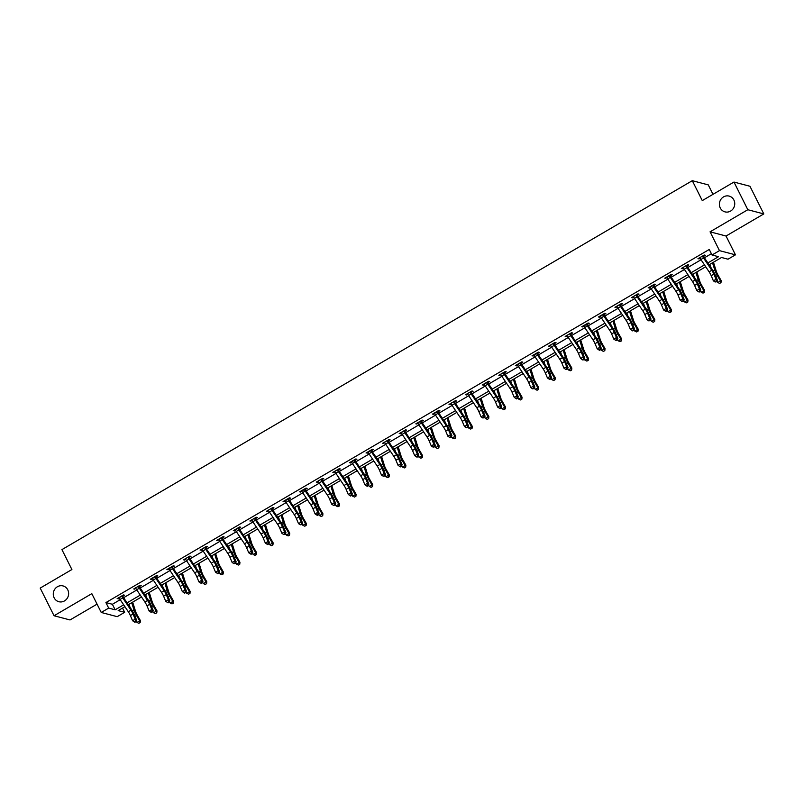 <?xml version="1.0" encoding="UTF-8"?>
<svg xmlns="http://www.w3.org/2000/svg" width="804" height="804" viewBox="0 0 804 804"><rect width="100%" height="100%" fill="white"/><g stroke="black" fill="none" stroke-linecap="round" stroke-linejoin="round"><path stroke-width="1.21" d="M67.767 589.845A8.161 7.638 104.7 0 1 66.913 598.749A8.161 7.638 104.7 0 1 58.883 601.724A8.161 7.638 104.7 0 1 54.149 597.814A8.161 7.638 104.7 0 1 54.994 588.91A8.161 7.638 104.7 0 1 63.034 585.935A8.161 7.638 104.7 0 1 67.767 589.845M733.881 200.005A8.161 7.638 104.7 0 1 733.027 208.899A8.161 7.638 104.7 0 1 724.997 211.874A8.161 7.638 104.7 0 1 720.263 207.965A8.161 7.638 104.7 0 1 721.108 199.07A8.161 7.638 104.7 0 1 729.148 196.096A8.161 7.638 104.7 0 1 733.881 200.005M122.53 608.065L124.66 612.306L117.213 616.668L101.234 612.467L108.681 608.105L115.163 609.814L123.675 604.829M712.997 194.337L708.274 184.89L692.294 180.689L61.928 549.614L71.898 569.534L40.2 588.086L54.049 615.753L70.028 619.954L97.063 604.136M692.294 180.689L702.274 200.608L733.972 182.056L749.951 186.257L763.8 213.924L747.82 209.723L710.063 231.823L719.479 250.637L735.459 254.838L728.012 259.2L721.54 257.491L709.088 264.777M710.063 231.823L726.042 236.024L763.8 213.924M726.042 236.024L735.459 254.838M733.972 182.056L747.82 209.723M707.862 262.928L718.515 256.697L712.032 254.999L709.269 249.461L105.917 602.578L112.389 604.276L120.238 599.683M123.615 597.704L136.831 589.975M140.208 587.995L153.423 580.267M156.8 578.287L170.016 570.549M173.403 568.569L186.608 560.84M189.995 558.86L203.211 551.122M206.588 549.152L219.804 541.414M223.18 539.434L236.396 531.705M239.773 529.725L252.989 521.987M256.375 520.017L269.581 512.279M272.968 510.299L286.174 502.57M289.561 500.59L302.776 492.852M306.153 490.872L319.369 483.144M322.746 481.164L335.961 473.435M339.338 471.456L352.554 463.717M355.941 461.737L369.147 454.009M372.533 452.029L385.749 444.3M389.126 442.321L402.342 434.582M405.718 432.602L418.934 424.874M422.311 422.894L435.527 415.155M438.914 413.186L452.119 405.447M455.506 403.467L468.712 395.739M472.099 393.759L485.314 386.02M488.691 384.051L501.907 376.312M505.284 374.332L518.5 366.604M521.876 364.624L535.092 356.886M538.479 354.906L551.685 347.177M555.072 345.197L568.287 337.469M571.664 335.489L584.88 327.751M588.257 325.771L601.472 318.042M604.849 316.062L618.065 308.334M621.442 306.354L634.657 298.616M638.044 296.636L651.25 288.907M654.637 286.927L667.853 279.199M671.229 277.219L684.445 269.481M687.822 267.501L701.038 259.772M704.415 257.793L711.389 253.712M703.58 255.441L703.671 256.335L705.389 255.3L704.314 255.019L697.932 258.747L700.163 258.365M687.068 266.023L688.797 265.008L687.721 264.727L681.34 268.466L683.571 268.074M670.476 275.732L672.204 274.727L671.119 274.435L664.737 278.174L666.968 277.782M653.803 284.576L653.883 285.47L655.612 284.435L654.526 284.154L648.145 287.882L650.376 287.5M637.21 294.284L637.291 295.189L639.009 294.143L637.934 293.862L631.552 297.601L633.783 297.209M620.688 304.867L622.417 303.862L621.341 303.58L614.959 307.309L617.191 306.917M604.095 314.585L605.824 313.57L604.749 313.289L598.367 317.027L600.598 316.635M587.422 323.429L587.503 324.324L589.231 323.278L588.156 322.997L581.764 326.736L583.995 326.344M570.83 333.137L570.91 334.032L572.639 332.997L571.554 332.715L565.172 336.444L567.403 336.052M554.318 343.72L556.046 342.705L554.961 342.424L548.579 346.162L550.81 345.77M537.725 353.428L539.444 352.423L538.368 352.132L531.987 355.87L534.218 355.479M521.042 362.272L521.133 363.167L522.851 362.132L521.776 361.85L515.394 365.579L517.625 365.187M504.45 371.981L504.53 372.875L506.259 371.84L505.183 371.559L498.802 375.297L501.033 374.905M487.938 382.563L489.666 381.558L488.581 381.267L482.199 385.005L484.43 384.613M471.345 392.272L473.074 391.267L471.988 390.985L465.606 394.714L467.838 394.332M454.672 401.116L454.752 402.02L456.471 400.975L455.396 400.693L449.014 404.432L451.245 404.04M438.15 411.698L439.878 410.693L438.803 410.402L432.421 414.14L434.652 413.748M421.557 421.417L423.286 420.402L422.211 420.12L415.829 423.849L418.06 423.467M404.884 430.251L404.965 431.155L406.693 430.11L405.618 429.828L399.226 433.567L401.467 433.175M388.292 439.969L388.372 440.863L390.101 439.828L389.015 439.537L382.634 443.275L384.865 442.883M371.78 450.552L373.508 449.536L372.423 449.255L366.041 452.994L368.272 452.602M355.187 460.26L356.906 459.245L355.83 458.963L349.449 462.702L351.68 462.31M338.504 469.104L338.595 469.998L340.313 468.963L339.238 468.682L332.856 472.41L335.087 472.018M321.912 478.812L321.992 479.707L323.721 478.671L322.645 478.39L316.263 482.129L318.495 481.737M305.399 489.395L307.128 488.38L306.043 488.098L299.661 491.837L301.892 491.445M288.807 499.103L290.535 498.098L289.45 497.817L283.068 501.545L285.299 501.153M272.134 507.947L272.214 508.842L273.943 507.806L272.857 507.525L266.476 511.264L268.707 510.872M255.622 518.53L257.34 517.525L256.265 517.233L249.883 520.972L252.114 520.58M239.019 528.238L240.748 527.233L239.672 526.952L233.291 530.68L235.522 530.298M222.346 537.082L222.427 537.987L224.155 536.941L223.08 536.66L216.688 540.399L218.929 540.007M205.754 546.8L205.834 547.695L207.563 546.66L206.477 546.368L200.095 550.107L202.327 549.715M189.242 557.383L190.97 556.368L189.885 556.087L183.503 559.815L185.734 559.433M172.649 567.091L174.367 566.076L173.292 565.795L166.91 569.534L169.141 569.142M156.046 576.8L157.775 575.795L156.7 575.503L150.318 579.242L152.549 578.85M139.373 585.644L139.464 586.538L141.182 585.503L140.107 585.222L133.725 588.95L135.956 588.568M122.861 596.226L124.59 595.211L123.504 594.93L117.123 598.668L119.354 598.276M101.234 612.467L91.817 593.654L54.049 615.753M105.917 602.578L108.681 608.105M712.032 254.999L719.479 250.637M124.911 606.668L118.178 610.608L124.66 612.306M705.711 266.757L692.495 274.486M689.118 276.465L675.903 284.194M672.526 286.174L659.31 293.912M655.923 295.892L642.718 303.621M639.331 305.6L626.115 313.339M622.738 315.309L609.522 323.047M606.146 325.027L592.93 332.755M589.553 334.735L576.337 342.474M572.961 344.454L559.745 352.182M556.358 354.162L543.152 361.89M539.765 363.87L526.55 371.609M523.173 373.589L509.957 381.317M506.58 383.297L493.365 391.025M489.988 393.005L476.772 400.744M473.385 402.724L460.179 410.452M456.793 412.432L443.577 420.16M440.2 422.14L426.984 429.879M423.607 431.859L410.392 439.587M407.015 441.567L393.799 449.305M390.422 451.275L377.207 459.014M373.82 460.993L360.614 468.722M357.227 470.702L344.011 478.44M340.635 480.41L327.419 488.149M324.042 490.128L310.826 497.857M307.45 499.837L294.234 507.575M290.847 509.555L277.641 517.284M274.254 519.263L261.049 526.992M257.662 528.972L244.446 536.71M241.069 538.69L227.854 546.418M224.477 548.398L211.261 556.127M207.884 558.107L194.668 565.845M191.282 567.825L178.076 575.553M174.689 577.533L161.473 585.262M158.097 587.242L144.881 594.98M141.504 596.96L128.288 604.688M127.052 602.849L140.268 595.111M143.655 593.141L156.86 585.402M160.247 583.423L173.463 575.694M176.84 573.714L190.056 565.976M193.432 563.996L206.648 556.267M210.025 554.288L223.241 546.559M226.627 544.579L239.833 536.841M243.22 534.861L256.426 527.133M259.813 525.153L273.028 517.424M276.405 515.444L289.621 507.706M292.998 505.726L306.213 497.998M309.59 496.018L322.806 488.289M326.193 486.309L339.399 478.571M342.785 476.591L356.001 468.863M359.378 466.883L372.594 459.144M375.97 457.174L389.186 449.436M392.563 447.456L405.779 439.728M409.156 437.748L422.371 430.009M425.758 428.04L438.964 420.301M442.351 418.321L455.566 410.593M458.943 408.613L472.159 400.874M475.536 398.895L488.752 391.166M492.128 389.186L505.344 381.458M508.731 379.478L521.937 371.739M525.324 369.76L538.539 362.031M541.916 360.051L555.132 352.323M558.509 350.343L571.724 342.604M575.101 340.625L588.317 332.896M591.694 330.916L604.909 323.178M608.296 321.208L621.502 313.47M624.889 311.49L638.105 303.761M641.481 301.781L654.697 294.043M658.074 292.073L671.29 284.335M674.667 282.355L687.882 274.626M691.269 272.646L704.475 264.908M112.389 604.276L115.163 609.814M698.656 258.325L699.008 259.039M682.063 268.044L682.415 268.747M665.461 277.752L665.823 278.455M648.868 287.46L649.23 288.174M632.276 297.178L632.627 297.882M615.683 306.887L616.035 307.59M599.091 316.595L599.442 317.309M582.498 326.313L582.85 327.017M565.895 336.022L566.257 336.725M549.303 345.73L549.655 346.444M532.71 355.448L533.062 356.152M516.118 365.157L516.469 365.87M499.525 374.865L499.877 375.579M482.923 384.583L483.284 385.287M466.33 394.292L466.692 395.005M449.737 404.01L450.089 404.713M433.145 413.718L433.497 414.422M416.552 423.427L416.904 424.14M399.96 433.145L400.312 433.848M383.357 442.853L383.719 443.557M366.765 452.562L367.126 453.275M350.172 462.28L350.524 462.983M333.58 471.988L333.931 472.692M316.987 481.696L317.339 482.41M300.394 491.415L300.746 492.118M283.792 501.123L284.154 501.837M267.199 510.831L267.551 511.545M250.607 520.55L250.959 521.253M234.014 530.258L234.366 530.972M217.422 539.966L217.773 540.68M200.819 549.685L201.181 550.388M184.227 559.393L184.588 560.107M167.634 569.111L167.986 569.815M151.041 578.82L151.393 579.523M134.449 588.528L134.801 589.242M117.856 598.246L118.208 598.95M699.661 257.742L699.972 258.014A4.462 1.136 59.7 0 0 700.877 259.531L709.108 271.832A6.372 1.628 -120.3 0 1 711.208 275.682L713.379 280.837L716.032 279.279L717.399 280.164L715.228 275.018A9.558 2.442 59.7 0 0 712.083 269.25L703.721 256.737L702.626 256.456A4.462 1.136 59.7 0 0 703.53 257.973L711.771 270.275A6.372 1.628 -120.3 0 1 713.862 274.124L716.032 279.279L716.223 281.38L715.158 282.003L716.766 281.742L716.223 281.38M716.766 281.742L717.399 280.164M713.379 280.837L715.158 282.003M713.46 262.215L716.364 271.491A6.372 1.628 59.7 0 0 718.072 275.229L721.188 280.626L720.987 282.636L719.63 283.39L720.987 282.636M719.63 283.39L717.781 282.526L716.997 281.169M717.781 282.526L720.444 280.968L717.329 275.571A9.558 2.442 -120.3 0 1 714.766 269.953L712.515 262.767M710.796 267.32L709.862 264.325M720.696 282.767L720.444 280.968L721.188 280.626M683.058 267.451L683.38 267.722A4.462 1.136 59.7 0 0 684.284 269.239L692.515 281.551A6.372 1.628 -120.3 0 1 694.606 285.4L696.787 290.546L699.44 288.988L700.807 289.882L698.626 284.727A9.558 2.442 59.7 0 0 695.49 278.958L687.129 266.456L686.033 266.164A4.462 1.136 59.7 0 0 686.938 267.682L695.179 279.993A6.372 1.628 -120.3 0 1 697.269 283.842L699.44 288.988L699.631 291.098L698.565 291.711L699.108 292.073L700.173 291.45L699.631 291.098M686.988 265.149L687.129 266.456M700.173 291.45L700.807 289.882M696.787 290.546L698.565 291.711M669.441 275.883L666.777 277.43A4.462 1.136 59.7 0 0 667.682 278.948L675.923 291.259A6.372 1.628 -120.3 0 1 678.013 295.108L680.184 300.254L682.847 298.706L684.204 299.59L682.033 294.445A9.558 2.442 59.7 0 0 678.898 288.666L670.536 276.164L669.441 275.883A4.462 1.136 59.7 0 0 670.345 277.39L678.586 289.701A6.372 1.628 -120.3 0 1 680.676 293.55L682.847 298.706L683.038 300.807L681.973 301.43L683.581 301.158L683.038 300.807M670.395 274.867L670.536 276.164M683.581 301.158L684.204 299.59M680.184 300.254L681.973 301.43M696.867 271.933L699.771 281.199A6.372 1.628 59.7 0 0 701.48 284.948L704.585 290.344L704.394 292.344L703.038 293.108L704.394 292.344M703.038 293.108L701.188 292.234L700.405 290.877M701.188 292.234L703.842 290.676L700.736 285.279A9.558 2.442 -120.3 0 1 698.173 279.661L695.922 272.486M694.204 277.028L693.259 274.043M704.093 292.485L703.842 290.676L704.585 290.344M680.274 281.641L683.179 290.907A6.372 1.628 59.7 0 0 684.887 294.656L687.993 300.053L687.802 302.063L686.435 302.817L687.802 302.063M686.435 302.817L684.596 301.952L683.812 300.596M684.596 301.952L687.249 300.394L684.144 294.998A9.558 2.442 -120.3 0 1 681.581 289.38L679.33 282.194M677.611 286.747L676.666 283.752M687.5 302.193L687.249 300.394L687.993 300.053M652.848 285.591L650.185 287.149A4.462 1.136 59.7 0 0 651.089 288.666L659.33 300.967A6.372 1.628 -120.3 0 1 661.421 304.816L663.591 309.972L666.255 308.414L667.611 309.309L665.441 304.153A9.558 2.442 59.7 0 0 662.305 298.384L653.943 285.882L652.848 285.591A4.462 1.136 59.7 0 0 653.752 287.108L661.983 299.42A6.372 1.628 -120.3 0 1 664.084 303.259L666.255 308.414L666.446 310.515L665.38 311.138L665.923 311.5L666.988 310.877L666.446 310.515M666.988 310.877L667.611 309.309M663.591 309.972L665.38 311.138M633.281 296.586L633.592 296.857A4.462 1.136 59.7 0 0 634.497 298.374L642.738 310.686A6.372 1.628 -120.3 0 1 644.828 314.535L646.999 319.68L649.662 318.123L651.019 319.017L648.848 313.861A9.558 2.442 59.7 0 0 645.702 308.093L637.341 295.591L636.255 295.299A4.462 1.136 59.7 0 0 637.16 296.817L645.391 309.128A6.372 1.628 -120.3 0 1 647.491 312.977L649.662 318.123L649.843 320.233L648.788 320.856L650.396 320.585L649.843 320.233M650.396 320.585L651.019 319.017M646.999 319.68L648.788 320.856M616.688 306.304L617 306.565A4.462 1.136 59.7 0 0 617.904 308.083L626.135 320.394A6.372 1.628 -120.3 0 1 628.236 324.243L630.406 329.389L633.07 327.841L634.426 328.725L632.256 323.58A9.558 2.442 59.7 0 0 629.11 317.811L620.748 305.299L619.653 305.017A4.462 1.136 59.7 0 0 620.557 306.525L628.798 318.836A6.372 1.628 -120.3 0 1 630.889 322.685L633.07 327.841L633.25 329.941L632.185 330.565L632.738 330.916L633.793 330.293L633.25 329.941M620.618 304.002L620.748 305.299M633.793 330.293L634.426 328.725M630.406 329.389L632.185 330.565M663.682 291.349L666.586 300.626A6.372 1.628 59.7 0 0 668.295 304.374L671.4 309.771L671.209 311.771L669.843 312.525L671.209 311.771M669.843 312.525L667.993 311.661L667.209 310.304M667.993 311.661L670.657 310.103L667.551 304.706A9.558 2.442 -120.3 0 1 664.978 299.088L662.737 291.902M661.009 296.455L660.074 293.46M670.908 311.902L670.657 310.103L671.4 309.771M647.079 301.068L649.984 310.334A6.372 1.628 59.7 0 0 651.692 314.083L654.808 319.479L654.617 321.479L653.25 322.243L654.617 321.479M653.25 322.243L651.401 321.369L650.617 320.012M651.401 321.369L654.064 319.821L650.949 314.414A9.558 2.442 -120.3 0 1 648.386 308.796L646.135 301.621M644.416 306.173L643.481 303.178M654.315 321.62L654.064 319.821L654.808 319.479M630.487 310.776L633.391 320.042A6.372 1.628 59.7 0 0 635.1 323.791L638.215 329.188L638.014 331.198L636.657 331.951L638.014 331.198M636.657 331.951L634.808 331.087L634.024 329.73M634.808 331.087L637.471 329.529L634.356 324.133A9.558 2.442 -120.3 0 1 631.793 318.515L629.542 311.329M627.823 315.882L626.889 312.887M637.723 331.328L637.471 329.529L638.215 329.188M603.06 314.726L600.407 316.284A4.462 1.136 59.7 0 0 601.312 317.801L609.543 330.102A6.372 1.628 -120.3 0 1 611.643 333.951L613.814 339.107L616.467 337.549L617.834 338.444L615.663 333.288A9.558 2.442 59.7 0 0 612.517 327.519L604.156 315.017L603.06 314.726A4.462 1.136 59.7 0 0 603.965 316.243L612.206 328.555A6.372 1.628 -120.3 0 1 614.296 332.394L616.467 337.549L616.658 339.65L615.593 340.273L616.135 340.635L617.201 340.012L616.658 339.65M604.015 313.711L604.156 315.017M617.201 340.012L617.834 338.444M613.814 339.107L615.593 340.273M613.894 320.484L616.799 329.761A6.372 1.628 59.7 0 0 618.507 333.509L621.623 338.906L621.422 340.906L620.065 341.66L621.422 340.906M620.065 341.66L618.216 340.796L617.432 339.439M618.216 340.796L620.869 339.238L617.763 333.841A9.558 2.442 -120.3 0 1 615.201 328.223L612.949 321.037M611.231 325.59L610.286 322.595M621.13 341.037L620.869 339.238L621.623 338.906M586.468 324.434L583.815 325.992A4.462 1.136 59.7 0 0 584.709 327.509L592.95 339.821A6.372 1.628 -120.3 0 1 595.04 343.67L597.221 348.815L599.874 347.258L601.241 348.152L599.06 342.996A9.558 2.442 59.7 0 0 595.925 337.228L587.563 324.726L586.468 324.434A4.462 1.136 59.7 0 0 587.372 325.952L595.613 338.263A6.372 1.628 -120.3 0 1 597.704 342.112L599.874 347.258L600.065 349.368L599 349.991L599.543 350.343L600.608 349.72L600.065 349.368M600.608 349.72L601.241 348.152M597.221 348.815L599 349.991M597.302 330.203L600.206 339.469A6.372 1.628 59.7 0 0 601.915 343.218L605.02 348.614L604.829 350.614L603.472 351.378L604.829 350.614M603.472 351.378L601.623 350.504L600.839 349.147M601.623 350.504L604.276 348.956L601.171 343.559A9.558 2.442 -120.3 0 1 598.608 337.931L596.357 330.756M594.638 335.308L593.694 332.313M604.528 350.755L604.276 348.956L605.02 348.614M566.9 335.439L567.212 335.71A4.462 1.136 59.7 0 0 568.116 337.218L576.357 349.529A6.372 1.628 -120.3 0 1 578.448 353.378L580.619 358.524L583.282 356.976L584.639 357.86L582.468 352.715A9.558 2.442 59.7 0 0 579.332 346.946L570.971 334.434L569.875 334.152A4.462 1.136 59.7 0 0 570.78 335.67L579.021 347.971A6.372 1.628 -120.3 0 1 581.111 351.82L583.282 356.976L583.473 359.076L582.408 359.7L582.95 360.051L584.016 359.428L583.473 359.076M584.016 359.428L584.639 357.86M580.619 358.524L582.408 359.7M580.709 339.911L583.614 349.187A6.372 1.628 59.7 0 0 585.322 352.926L588.427 358.323L588.237 360.333L586.87 361.086L588.237 360.333M586.87 361.086L585.021 360.222L584.247 358.865M585.021 360.222L587.684 358.664L584.578 353.268A9.558 2.442 -120.3 0 1 582.016 347.65L579.764 340.464M578.036 345.016L577.101 342.022M587.935 360.463L587.684 358.664L588.427 358.323M550.308 345.147L550.619 345.418A4.462 1.136 59.7 0 0 551.524 346.936L559.765 359.247A6.372 1.628 -120.3 0 1 561.855 363.086L564.026 368.242L566.689 366.684L568.046 367.579L565.875 362.423A9.558 2.442 59.7 0 0 562.73 356.654L554.378 344.152L553.283 343.861A4.462 1.136 59.7 0 0 554.187 345.378L562.418 357.69A6.372 1.628 -120.3 0 1 564.519 361.529L566.689 366.684L566.87 368.785L565.815 369.408L567.423 369.147L566.87 368.785M554.237 342.846L554.378 344.152M567.423 369.147L568.046 367.579M564.026 368.242L565.815 369.408M564.117 349.619L567.011 358.896A6.372 1.628 59.7 0 0 568.729 362.644L571.835 368.041L571.644 370.041L570.277 370.795L571.644 370.041M570.277 370.795L568.428 369.93L567.644 368.574M568.428 369.93L571.091 368.373L567.976 362.976A9.558 2.442 -120.3 0 1 565.413 357.358L563.172 350.182M561.443 354.725L560.509 351.73M571.342 370.182L571.091 368.373L571.835 368.041M533.715 354.855L534.027 355.127A4.462 1.136 59.7 0 0 534.931 356.644L543.172 368.956A6.372 1.628 -120.3 0 1 545.263 372.805L547.434 377.95L550.097 376.393L551.454 377.287L549.283 372.141A9.558 2.442 59.7 0 0 546.137 366.363L537.775 353.861L536.69 353.569A4.462 1.136 59.7 0 0 537.595 355.087L545.826 367.398A6.372 1.628 -120.3 0 1 547.916 371.247L550.097 376.393L550.278 378.503L549.212 379.126L549.765 379.478L550.82 378.855L550.278 378.503M536.69 353.569L533.735 354.876M537.645 352.564L537.775 353.861M550.82 378.855L551.454 377.287M547.434 377.95L549.212 379.126M547.514 359.338L550.418 368.604A6.372 1.628 59.7 0 0 552.127 372.352L555.242 377.749L555.041 379.749L553.685 380.513L555.041 379.749M553.685 380.513L551.835 379.649L551.052 378.282M551.835 379.649L554.499 378.091L551.383 372.694A9.558 2.442 -120.3 0 1 548.82 367.066L546.569 359.89M544.851 364.443L543.916 361.448M554.75 379.89L554.499 378.091L555.242 377.749M520.087 363.287L517.434 364.845A4.462 1.136 59.7 0 0 518.339 366.353L526.57 378.664A6.372 1.628 -120.3 0 1 528.67 382.513L530.841 387.669L533.494 386.111L534.861 386.995L532.69 381.85A9.558 2.442 59.7 0 0 529.545 376.081L521.183 363.569L520.087 363.287A4.462 1.136 59.7 0 0 520.992 364.805L529.233 377.106A6.372 1.628 -120.3 0 1 531.323 380.955L533.494 386.111L533.685 388.211L532.62 388.834L534.228 388.573L533.685 388.211M534.228 388.573L534.861 386.995M530.841 387.669L532.62 388.834M530.921 369.046L533.826 378.322A6.372 1.628 59.7 0 0 535.534 382.061L538.65 387.458L538.449 389.468L537.092 390.221L538.449 389.468M537.092 390.221L535.243 389.357L534.459 388M535.243 389.357L537.906 387.799L534.791 382.402A9.558 2.442 -120.3 0 1 532.228 376.785L529.977 369.599M528.258 374.151L527.323 371.157M538.157 389.598L537.906 387.799L538.65 387.458M500.52 374.282L500.842 374.553A4.462 1.136 59.7 0 0 501.746 376.071L509.977 388.382A6.372 1.628 -120.3 0 1 512.078 392.221L514.248 397.377L516.902 395.819L518.268 396.714L516.088 391.558A9.558 2.442 59.7 0 0 512.952 385.789L504.59 373.287L503.495 372.996A4.462 1.136 59.7 0 0 504.399 374.513L512.64 386.824A6.372 1.628 -120.3 0 1 514.731 390.674L516.902 395.819L517.093 397.92L516.027 398.543L516.57 398.905L517.635 398.281L517.093 397.92M517.635 398.281L518.268 396.714M514.248 397.377L516.027 398.543M514.329 378.764L517.233 388.03A6.372 1.628 59.7 0 0 518.942 391.779L522.047 397.176L521.856 399.176L520.5 399.94L521.856 399.176M520.5 399.94L518.65 399.065L517.866 397.709M518.65 399.065L521.304 397.508L518.198 392.111A9.558 2.442 -120.3 0 1 515.635 386.493L513.384 379.317M511.666 383.86L510.721 380.865M521.555 399.317L521.304 397.508L522.047 397.176M483.928 383.99L484.239 384.262A4.462 1.136 59.7 0 0 485.144 385.779L493.385 398.091A6.372 1.628 -120.3 0 1 495.475 401.94L497.646 407.085L500.309 405.528L501.666 406.422L499.495 401.276A9.558 2.442 59.7 0 0 496.359 395.498L487.998 382.995L486.902 382.704A4.462 1.136 59.7 0 0 487.807 384.222L496.048 396.533A6.372 1.628 -120.3 0 1 498.138 400.382L500.309 405.528L500.5 407.638L499.435 408.261L499.977 408.613L501.043 407.99L500.5 407.638M486.902 382.704L483.948 384.01M487.857 381.699L487.998 382.995M501.043 407.99L501.666 406.422M497.646 407.085L499.435 408.261M497.736 388.473L500.641 397.739A6.372 1.628 59.7 0 0 502.349 401.487L505.455 406.884L505.264 408.884L503.897 409.648L505.264 408.884M503.897 409.648L502.058 408.784L501.274 407.417M502.058 408.784L504.711 407.226L501.606 401.829A9.558 2.442 -120.3 0 1 499.043 396.211L496.792 389.025M495.073 393.578L494.128 390.583M504.962 409.025L504.711 407.226L505.455 406.884M467.335 393.709L467.647 393.98A4.462 1.136 59.7 0 0 468.551 395.498L476.792 407.799A6.372 1.628 -120.3 0 1 478.882 411.648L481.053 416.804L483.717 415.246L485.073 416.13L482.902 410.985A9.558 2.442 59.7 0 0 479.767 405.216L471.405 392.704L470.31 392.422A4.462 1.136 59.7 0 0 471.214 393.94L479.445 406.241A6.372 1.628 -120.3 0 1 481.546 410.09L483.717 415.246L483.907 417.346L482.842 417.969L484.45 417.708L483.907 417.346M471.265 391.407L471.405 392.704M484.45 417.708L485.073 416.13M481.053 416.804L482.842 417.969M481.144 398.181L484.048 407.457A6.372 1.628 59.7 0 0 485.757 411.196L488.862 416.593L488.671 418.603L487.304 419.356L488.671 418.603M487.304 419.356L485.455 418.492L484.671 417.135M485.455 418.492L488.118 416.934L485.013 411.537A9.558 2.442 -120.3 0 1 482.44 405.919L480.199 398.734M478.47 403.286L477.536 400.291M488.37 418.733L488.118 416.934L488.862 416.593M450.742 403.417L451.054 403.688A4.462 1.136 59.7 0 0 451.959 405.206L460.2 417.517A6.372 1.628 -120.3 0 1 462.29 421.356L464.461 426.512L467.124 424.954L468.481 425.849L466.31 420.693A9.558 2.442 59.7 0 0 463.164 414.924L454.803 402.422L453.717 402.131A4.462 1.136 59.7 0 0 454.622 403.648L462.853 415.959A6.372 1.628 -120.3 0 1 464.953 419.809L467.124 424.954L467.305 427.055L466.25 427.678L467.858 427.416L467.305 427.055M467.858 427.416L468.481 425.849M464.461 426.512L466.25 427.678M464.551 407.899L467.446 417.165A6.372 1.628 59.7 0 0 469.154 420.914L472.27 426.311L472.079 428.311L470.712 429.075L472.079 428.311M470.712 429.075L468.863 428.2L468.079 426.844M468.863 428.2L471.526 426.643L468.41 421.246A9.558 2.442 -120.3 0 1 465.848 415.628L463.596 408.452M461.878 412.995L460.943 410.01M471.777 428.452L471.526 426.643L472.27 426.311M437.125 411.849L434.461 413.397A4.462 1.136 59.7 0 0 435.366 414.914L443.597 427.225A6.372 1.628 -120.3 0 1 445.697 431.075L447.868 436.22L450.531 434.662L451.888 435.557L449.717 430.411A9.558 2.442 59.7 0 0 446.572 424.633L438.21 412.13L437.125 411.849A4.462 1.136 59.7 0 0 438.019 413.356L446.26 425.668A6.372 1.628 -120.3 0 1 448.351 429.517L450.531 434.662L450.712 436.773L449.647 437.396L450.2 437.748L451.255 437.125L450.712 436.773M438.079 410.834L438.21 412.13M451.255 437.125L451.888 435.557M447.868 436.22L449.647 437.396M447.949 417.608L450.853 426.874A6.372 1.628 59.7 0 0 452.562 430.622L455.677 436.019L455.476 438.029L454.119 438.783L455.476 438.029M454.119 438.783L452.27 437.919L451.486 436.552M452.27 437.919L454.933 436.361L451.818 430.964A9.558 2.442 -120.3 0 1 449.255 425.346L447.004 418.16M445.285 422.713L444.351 419.718M455.185 438.16L454.933 436.361L455.677 436.019M417.547 422.844L417.869 423.115A4.462 1.136 59.7 0 0 418.773 424.633L427.004 436.934A6.372 1.628 -120.3 0 1 429.105 440.783L431.276 445.939L433.929 444.381L435.296 445.275L433.125 440.12A9.558 2.442 59.7 0 0 429.979 434.351L421.618 421.839L420.522 421.557A4.462 1.136 59.7 0 0 421.427 423.075L429.668 435.376A6.372 1.628 -120.3 0 1 431.758 439.225L433.929 444.381L434.12 446.481L433.054 447.104L434.662 446.843L434.12 446.481M420.522 421.557L417.567 422.864M421.477 420.542L421.618 421.839M434.662 446.843L435.296 445.275M431.276 445.939L433.054 447.104M431.356 427.316L434.26 436.592A6.372 1.628 59.7 0 0 435.969 440.331L439.084 445.738L438.883 447.738L437.527 448.491L438.883 447.738M437.527 448.491L435.678 447.627L434.894 446.27M435.678 447.627L438.331 446.069L435.225 440.672A9.558 2.442 -120.3 0 1 432.663 435.054L430.411 427.869M428.693 432.421L427.758 429.426M438.592 447.868L438.331 446.069L439.084 445.738M400.955 432.552L401.276 432.823A4.462 1.136 59.7 0 0 402.181 434.341L410.412 446.652A6.372 1.628 -120.3 0 1 412.502 450.501L414.683 455.647L417.336 454.089L418.703 454.984L416.522 449.828A9.558 2.442 59.7 0 0 413.387 444.059L405.025 431.557L403.93 431.266A4.462 1.136 59.7 0 0 404.834 432.783L413.075 445.094A6.372 1.628 -120.3 0 1 415.165 448.944L417.336 454.089L417.527 456.2L416.462 456.813L417.005 457.174L418.07 456.551L417.527 456.2M403.93 431.266L400.975 432.572M418.07 456.551L418.703 454.984M414.683 455.647L416.462 456.813M414.763 437.034L417.668 446.3A6.372 1.628 59.7 0 0 419.376 450.049L422.482 455.446L422.291 457.446L420.934 458.21L422.291 457.446M420.934 458.21L419.085 457.335L418.301 455.979M419.085 457.335L421.738 455.788L418.633 450.381A9.558 2.442 -120.3 0 1 416.07 444.763L413.819 437.587M412.1 442.14L411.156 439.145M421.989 457.587L421.738 455.788L422.482 455.446M384.362 442.27L384.674 442.532A4.462 1.136 59.7 0 0 385.578 444.049L393.819 456.36A6.372 1.628 -120.3 0 1 395.91 460.21L398.08 465.355L400.744 463.807L402.1 464.692L399.93 459.546A9.558 2.442 59.7 0 0 396.794 453.768L388.432 441.265L387.337 440.984A4.462 1.136 59.7 0 0 388.242 442.491L396.483 454.803A6.372 1.628 -120.3 0 1 398.573 458.652L400.744 463.807L400.935 465.908L399.869 466.531L400.412 466.883L401.477 466.26L400.935 465.908M401.477 466.26L402.1 464.692M398.08 465.355L399.869 466.531M398.171 446.743L401.075 456.009A6.372 1.628 59.7 0 0 402.784 459.757L405.889 465.154L405.698 467.164L404.332 467.918L405.698 467.164M404.332 467.918L402.482 467.054L401.709 465.697M402.482 467.054L405.146 465.496L402.04 460.099A9.558 2.442 -120.3 0 1 399.477 454.481L397.226 447.295M395.498 451.848L394.563 448.853M405.397 467.295L405.146 465.496L405.889 465.154M370.744 450.692L368.081 452.25A4.462 1.136 59.7 0 0 368.986 453.768L377.227 466.069A6.372 1.628 -120.3 0 1 379.317 469.918L381.488 475.074L384.151 473.516L385.508 474.41L383.337 469.255A9.558 2.442 59.7 0 0 380.202 463.486L371.84 450.984L370.744 450.692A4.462 1.136 59.7 0 0 371.649 452.21L379.88 464.521A6.372 1.628 -120.3 0 1 381.98 468.36L384.151 473.516L384.342 475.616L383.277 476.239L384.885 475.978L384.342 475.616M371.699 449.677L371.84 450.984M384.885 475.978L385.508 474.41M381.488 475.074L383.277 476.239M381.578 456.451L384.483 465.727A6.372 1.628 59.7 0 0 386.191 469.476L389.297 474.873L389.106 476.872L387.739 477.626L389.106 476.872M387.739 477.626L385.89 476.762L385.106 475.405M385.89 476.762L388.553 475.204L385.438 469.807A9.558 2.442 -120.3 0 1 382.875 464.189L380.634 457.004M378.905 461.556L377.97 458.561M388.804 477.003L388.553 475.204L389.297 474.873M354.152 460.401L351.489 461.958A4.462 1.136 59.7 0 0 352.393 463.476L360.634 475.787A6.372 1.628 -120.3 0 1 362.725 479.636L364.895 484.782L367.559 483.224L368.915 484.119L366.745 478.963A9.558 2.442 59.7 0 0 363.599 473.194L355.237 460.692L354.152 460.401A4.462 1.136 59.7 0 0 355.056 461.918L363.287 474.229A6.372 1.628 -120.3 0 1 365.388 478.078L367.559 483.224L367.74 485.335L366.674 485.958L367.227 486.309L368.282 485.686L367.74 485.335M355.107 459.396L355.237 460.692M368.282 485.686L368.915 484.119M364.895 484.782L366.674 485.958M364.976 466.169L367.88 475.435A6.372 1.628 59.7 0 0 369.589 479.184L372.704 484.581L372.513 486.581L371.146 487.345L372.513 486.581M371.146 487.345L369.297 486.47L368.513 485.113M369.297 486.47L371.961 484.923L368.845 479.526A9.558 2.442 -120.3 0 1 366.282 473.898L364.031 466.722M362.313 471.275L361.378 468.28M372.212 486.721L371.961 484.923L372.704 484.581M334.585 471.405L334.896 471.677A4.462 1.136 59.7 0 0 335.801 473.184L344.032 485.495A6.372 1.628 -120.3 0 1 346.132 489.345L348.303 494.49L350.956 492.942L352.323 493.827L350.152 488.681A9.558 2.442 59.7 0 0 347.006 482.913L338.645 470.4L337.549 470.119A4.462 1.136 59.7 0 0 338.454 471.626L346.695 483.938A6.372 1.628 -120.3 0 1 348.785 487.787L350.956 492.942L351.147 495.043L350.082 495.666L350.624 496.018L351.69 495.395L351.147 495.043M351.69 495.395L352.323 493.827M348.303 494.49L350.082 495.666M348.383 475.878L351.288 485.144A6.372 1.628 59.7 0 0 352.996 488.892L356.112 494.289L355.911 496.299L354.554 497.053L355.911 496.299M354.554 497.053L352.705 496.189L351.921 494.832M352.705 496.189L355.368 494.631L352.252 489.234A9.558 2.442 -120.3 0 1 349.69 483.616L347.439 476.43M345.72 480.983L344.785 477.988M355.619 496.43L355.368 494.631L356.112 494.289M317.982 481.114L318.304 481.385A4.462 1.136 59.7 0 0 319.208 482.902L327.439 495.204A6.372 1.628 -120.3 0 1 329.539 499.053L331.71 504.208L334.363 502.651L335.73 503.545L333.549 498.39A9.558 2.442 59.7 0 0 330.414 492.621L322.052 480.119L320.957 479.827A4.462 1.136 59.7 0 0 321.861 481.345L330.102 493.656A6.372 1.628 -120.3 0 1 332.193 497.495L334.363 502.651L334.554 504.751L333.489 505.374L335.097 505.113L334.554 504.751M335.097 505.113L335.73 503.545M331.71 504.208L333.489 505.374M331.791 485.586L334.695 494.862A6.372 1.628 59.7 0 0 336.404 498.611L339.509 504.007L339.318 506.007L337.961 506.761L339.318 506.007M337.961 506.761L336.112 505.897L335.328 504.54M336.112 505.897L338.765 504.339L335.66 498.942A9.558 2.442 -120.3 0 1 333.097 493.324L330.846 486.139M329.127 490.691L328.183 487.696M339.027 506.138L338.765 504.339L339.509 504.007M304.364 489.535L301.701 491.093A4.462 1.136 59.7 0 0 302.606 492.611L310.846 504.922A6.372 1.628 -120.3 0 1 312.937 508.771L315.108 513.917L317.771 512.359L319.128 513.253L316.957 508.108A9.558 2.442 59.7 0 0 313.821 502.329L305.46 489.827L304.364 489.535A4.462 1.136 59.7 0 0 305.269 491.053L313.51 503.364A6.372 1.628 -120.3 0 1 315.6 507.213L317.771 512.359L317.962 514.47L316.897 515.093L317.439 515.444L318.505 514.821L317.962 514.47M305.319 488.53L305.46 489.827M318.505 514.821L319.128 513.253M315.108 513.917L316.897 515.093M315.198 495.304L318.103 504.57A6.372 1.628 59.7 0 0 319.811 508.319L322.917 513.716L322.726 515.716L321.359 516.48L322.726 515.716M321.359 516.48L319.52 515.615L318.736 514.248M319.52 515.615L322.173 514.057L319.067 508.661A9.558 2.442 -120.3 0 1 316.505 503.033L314.253 495.857M312.535 500.41L311.59 497.415M322.424 515.856L322.173 514.057L322.917 513.716M287.772 499.254L285.108 500.812A4.462 1.136 59.7 0 0 286.013 502.319L294.254 514.63A6.372 1.628 -120.3 0 1 296.344 518.479L298.515 523.635L301.178 522.077L302.535 522.962L300.364 517.816A9.558 2.442 59.7 0 0 297.229 512.047L288.867 499.535L287.772 499.254A4.462 1.136 59.7 0 0 288.676 500.771L296.907 513.073A6.372 1.628 -120.3 0 1 299.008 516.922L301.178 522.077L301.369 524.178L300.304 524.801L301.912 524.54L301.369 524.178M288.726 498.239L288.867 499.535M301.912 524.54L302.535 522.962M298.515 523.635L300.304 524.801M298.606 505.012L301.51 514.289A6.372 1.628 59.7 0 0 303.219 518.027L306.324 523.424L306.133 525.434L304.766 526.188L306.133 525.434M304.766 526.188L302.917 525.324L302.143 523.967M302.917 525.324L305.58 523.766L302.475 518.369A9.558 2.442 -120.3 0 1 299.912 512.751L297.661 505.565M295.932 510.118L294.998 507.123M305.832 525.565L305.58 523.766L306.324 523.424M268.204 510.249L268.516 510.52A4.462 1.136 59.7 0 0 269.42 512.037L277.661 524.349A6.372 1.628 -120.3 0 1 279.752 528.188L281.923 533.343L284.586 531.786L285.943 532.68L283.772 527.524A9.558 2.442 59.7 0 0 280.626 521.756L272.265 509.254L271.179 508.962A4.462 1.136 59.7 0 0 272.084 510.48L280.315 522.791A6.372 1.628 -120.3 0 1 282.415 526.64L284.586 531.786L284.767 533.886L283.712 534.509L285.319 534.248L284.767 533.886M285.319 534.248L285.943 532.68M281.923 533.343L283.712 534.509M282.013 514.731L284.907 523.997A6.372 1.628 59.7 0 0 286.616 527.746L289.731 533.142L289.541 535.142L288.174 535.896L289.541 535.142M288.174 535.896L286.324 535.032L285.541 533.675M286.324 535.032L288.988 533.474L285.872 528.077A9.558 2.442 -120.3 0 1 283.309 522.459L281.068 515.284M279.34 519.826L278.405 516.831M289.239 535.283L288.988 533.474L289.731 533.142M251.612 519.957L251.923 520.228A4.462 1.136 59.7 0 0 252.828 521.746L261.059 534.057A6.372 1.628 -120.3 0 1 263.159 537.906L265.33 543.052L267.993 541.494L269.35 542.388L267.179 537.243A9.558 2.442 59.7 0 0 264.034 531.464L255.672 518.962L254.587 518.67A4.462 1.136 59.7 0 0 255.491 520.188L263.722 532.499A6.372 1.628 -120.3 0 1 265.812 536.348L267.993 541.494L268.174 543.604L267.109 544.228L267.662 544.579L268.717 543.956L268.174 543.604M255.541 517.665L255.672 518.962M268.717 543.956L269.35 542.388M265.33 543.052L267.109 544.228M265.41 524.439L268.315 533.705A6.372 1.628 59.7 0 0 270.023 537.454L273.139 542.851L272.938 544.851L271.581 545.614L272.938 544.851M271.581 545.614L269.732 544.75L268.948 543.383M269.732 544.75L272.395 543.192L269.28 537.796A9.558 2.442 -120.3 0 1 266.717 532.178L264.466 524.992M262.747 529.545L261.813 526.55M272.646 544.991L272.395 543.192L273.139 542.851M237.984 528.389L235.331 529.947A4.462 1.136 59.7 0 0 236.235 531.454L244.466 543.765A6.372 1.628 -120.3 0 1 246.567 547.614L248.737 552.77L251.391 551.212L252.757 552.097L250.587 546.951A9.558 2.442 59.7 0 0 247.441 541.182L239.079 528.67L237.984 528.389A4.462 1.136 59.7 0 0 238.888 529.906L247.129 542.208A6.372 1.628 -120.3 0 1 249.22 546.057L251.391 551.212L251.582 553.313L250.516 553.936L251.059 554.298L252.124 553.675L251.582 553.313M238.939 527.374L239.079 528.67M252.124 553.675L252.757 552.097M248.737 552.77L250.516 553.936M248.818 534.147L251.722 543.424A6.372 1.628 59.7 0 0 253.431 547.162L256.546 552.559L256.345 554.569L254.989 555.323L256.345 554.569M254.989 555.323L253.139 554.458L252.355 553.102M253.139 554.458L255.793 552.901L252.687 547.504A9.558 2.442 -120.3 0 1 250.124 541.886L247.873 534.7M246.155 539.253L245.22 536.258M256.054 554.7L255.793 552.901L256.546 552.559M221.391 538.097L218.738 539.655A4.462 1.136 59.7 0 0 219.643 541.172L227.874 553.484A6.372 1.628 -120.3 0 1 229.964 557.323L232.145 562.478L234.798 560.921L236.165 561.815L233.984 556.659A9.558 2.442 59.7 0 0 230.848 550.891L222.487 538.389L221.391 538.097A4.462 1.136 59.7 0 0 222.296 539.615L230.537 551.926A6.372 1.628 -120.3 0 1 232.627 555.775L234.798 560.921L234.989 563.021L233.924 563.644L235.532 563.383L234.989 563.021M235.532 563.383L236.165 561.815M232.145 562.478L233.924 563.644M232.225 543.866L235.13 553.132A6.372 1.628 59.7 0 0 236.838 556.881L239.944 562.277L239.753 564.277L238.396 565.041L239.753 564.277M238.396 565.041L236.547 564.167L235.763 562.81M236.547 564.167L239.2 562.609L236.095 557.212A9.558 2.442 -120.3 0 1 233.532 551.594L231.281 544.419M229.562 548.961L228.617 545.966M239.451 564.418L239.2 562.609L239.944 562.277M201.824 549.102L202.136 549.363A4.462 1.136 59.7 0 0 203.04 550.881L211.281 563.192A6.372 1.628 -120.3 0 1 213.372 567.041L215.542 572.187L218.206 570.629L219.562 571.523L217.392 566.378A9.558 2.442 59.7 0 0 214.256 560.599L205.894 548.097L204.799 547.805A4.462 1.136 59.7 0 0 205.703 549.323L213.944 561.634A6.372 1.628 -120.3 0 1 216.035 565.483L218.206 570.629L218.397 572.739L217.331 573.363L217.874 573.714L218.939 573.091L218.397 572.739M218.939 573.091L219.562 571.523M215.542 572.187L217.331 573.363M215.633 553.574L218.537 562.84A6.372 1.628 59.7 0 0 220.246 566.589L223.351 571.986L223.16 573.996L221.793 574.749L223.16 573.996M221.793 574.749L219.954 573.885L219.17 572.518M219.954 573.885L222.607 572.327L219.502 566.931A9.558 2.442 -120.3 0 1 216.939 561.313L214.688 554.127M212.97 558.679L212.025 555.685M222.859 574.126L222.607 572.327L223.351 571.986M185.232 558.81L185.543 559.081A4.462 1.136 59.7 0 0 186.448 560.599L194.689 572.9A6.372 1.628 -120.3 0 1 196.779 576.749L198.95 581.905L201.613 580.347L202.97 581.232L200.799 576.086A9.558 2.442 59.7 0 0 197.663 570.317L189.302 557.805L188.206 557.524A4.462 1.136 59.7 0 0 189.111 559.041L197.342 571.342A6.372 1.628 -120.3 0 1 199.442 575.192L201.613 580.347L201.804 582.448L200.739 583.071L201.281 583.433L202.347 582.81L201.804 582.448M189.161 556.509L189.302 557.805M202.347 582.81L202.97 581.232M198.95 581.905L200.739 583.071M199.04 563.282L201.945 572.559A6.372 1.628 59.7 0 0 203.653 576.297L206.759 581.694L206.568 583.704L205.201 584.458L206.568 583.704M205.201 584.458L203.352 583.593L202.568 582.237M203.352 583.593L206.015 582.036L202.899 576.639A9.558 2.442 -120.3 0 1 200.337 571.021L198.096 563.835M196.367 568.388L195.432 565.393M206.266 583.835L206.015 582.036L206.759 581.694M171.614 567.232L168.951 568.79A4.462 1.136 59.7 0 0 169.855 570.307L178.096 582.619A6.372 1.628 -120.3 0 1 180.186 586.468L182.357 591.613L185.02 590.056L186.377 590.95L184.206 585.794A9.558 2.442 59.7 0 0 181.061 580.026L172.699 567.524L171.614 567.232A4.462 1.136 59.7 0 0 172.518 568.75L180.749 581.061A6.372 1.628 -120.3 0 1 182.85 584.91L185.02 590.056L185.201 592.166L184.146 592.779L184.689 593.141L185.754 592.518L185.201 592.166M172.569 566.217L172.699 567.524M185.754 592.518L186.377 590.95M182.357 591.613L184.146 592.779M182.438 573.001L185.342 582.267A6.372 1.628 59.7 0 0 187.051 586.015L190.166 591.412L189.975 593.412L188.608 594.176L189.975 593.412M188.608 594.176L186.759 593.302L185.975 591.945M186.759 593.302L189.422 591.744L186.307 586.347A9.558 2.442 -120.3 0 1 183.744 580.729L181.493 573.553M179.774 578.096L178.84 575.111M189.674 593.553L189.422 591.744L190.166 591.412M155.011 576.95L152.358 578.498A4.462 1.136 59.7 0 0 153.262 580.016L161.493 592.327A6.372 1.628 -120.3 0 1 163.594 596.176L165.765 601.322L168.418 599.774L169.785 600.658L167.614 595.513A9.558 2.442 59.7 0 0 164.468 589.734L156.107 577.232L155.011 576.95A4.462 1.136 59.7 0 0 155.916 578.458L164.157 590.769A6.372 1.628 -120.3 0 1 166.247 594.618L168.418 599.774L168.609 601.874L167.544 602.497L168.086 602.849L169.152 602.226L168.609 601.874M155.976 575.935L156.107 577.232M169.152 602.226L169.785 600.658M165.765 601.322L167.544 602.497M165.845 582.709L168.75 591.975A6.372 1.628 59.7 0 0 170.458 595.724L173.574 601.121L173.373 603.131L172.016 603.884L173.373 603.131M172.016 603.884L170.167 603.02L169.383 601.663M170.167 603.02L172.83 601.462L169.714 596.065A9.558 2.442 -120.3 0 1 167.152 590.448L164.9 583.262M163.182 587.814L162.247 584.82M173.081 603.261L172.83 601.462L173.574 601.121M135.444 587.945L135.765 588.216A4.462 1.136 59.7 0 0 136.67 589.734L144.901 602.035A6.372 1.628 -120.3 0 1 147.001 605.884L149.172 611.04L151.825 609.482L153.192 610.377L151.021 605.221A9.558 2.442 59.7 0 0 147.876 599.452L139.514 586.95L138.419 586.659A4.462 1.136 59.7 0 0 139.323 588.176L147.564 600.487A6.372 1.628 -120.3 0 1 149.655 604.327L151.825 609.482L152.016 611.583L150.951 612.206L152.559 611.944L152.016 611.583M152.559 611.944L153.192 610.377M149.172 611.04L150.951 612.206M149.253 592.417L152.157 601.693A6.372 1.628 59.7 0 0 153.865 605.442L156.971 610.839L156.78 612.839L155.423 613.593L156.78 612.839M155.423 613.593L153.574 612.728L152.79 611.372M153.574 612.728L156.227 611.171L153.122 605.774A9.558 2.442 -120.3 0 1 150.559 600.156L148.308 592.97M146.589 597.523L145.645 594.528M156.489 612.97L156.227 611.171L156.971 610.839M118.851 597.653L119.163 597.925A4.462 1.136 59.7 0 0 120.067 599.442L128.308 611.754A6.372 1.628 -120.3 0 1 130.399 615.603L132.58 620.748L135.233 619.191L136.59 620.085L134.419 614.929A9.558 2.442 59.7 0 0 131.283 609.161L122.922 596.658L121.826 596.367A4.462 1.136 59.7 0 0 122.731 597.885L130.972 610.196A6.372 1.628 -120.3 0 1 133.062 614.045L135.233 619.191L135.424 621.301L134.358 621.924L134.901 622.276L135.966 621.653L135.424 621.301M121.826 596.367L118.871 597.673M122.781 595.352L122.922 596.658M135.966 621.653L136.59 620.085M132.58 620.748L134.358 621.924M132.66 602.136L135.564 611.402A6.372 1.628 59.7 0 0 137.273 615.15L140.378 620.547L140.187 622.547L138.831 623.311L140.187 622.547M138.831 623.311L136.981 622.437L136.198 621.08M136.981 622.437L139.635 620.889L136.529 615.482A9.558 2.442 -120.3 0 1 133.966 609.864L131.715 602.688M129.997 607.241L129.052 604.246M139.886 622.688L139.635 620.889L140.378 620.547M702.585 256.054L699.671 257.762M711.771 270.275L709.108 271.832M713.862 274.124L711.208 275.682M703.53 257.973L700.877 259.531M715.831 276.445L717.329 275.571M713.128 270.908L714.766 269.953M685.993 265.762L683.078 267.471M695.179 279.993L692.515 281.551M697.269 283.842L694.606 285.4M686.938 267.682L684.284 269.239M678.586 289.701L675.923 291.259M680.676 293.55L678.013 295.108M670.345 277.39L667.682 278.948M699.239 286.164L700.736 285.279M696.535 280.616L698.173 279.661M682.636 295.872L684.144 294.998M679.943 290.334L681.581 289.38M661.983 299.42L659.33 300.967M664.084 303.259L661.421 304.816M653.752 287.108L651.089 288.666M636.205 294.897L633.301 296.606M645.391 309.128L642.738 310.686M647.491 312.977L644.828 314.535M637.16 296.817L634.497 298.374M619.613 304.615L616.708 306.314M628.798 318.836L626.135 320.394M630.889 322.685L628.236 324.243M620.557 306.525L617.904 308.083M666.044 305.59L667.551 304.706M663.35 300.043L664.978 299.088M649.451 315.299L650.949 314.414M646.758 309.761L648.386 308.796M632.859 325.007L634.356 324.133M630.155 319.469L631.793 318.515M612.206 328.555L609.543 330.102M614.296 332.394L611.643 333.951M603.965 316.243L601.312 317.801M616.266 334.725L617.763 333.841M613.563 329.178L615.201 328.223M595.613 338.263L592.95 339.821M597.704 342.112L595.04 343.67M587.372 325.952L584.709 327.509M599.663 344.434L601.171 343.559M596.97 338.896L598.608 337.931M569.835 333.75L566.92 335.449M579.021 347.971L576.357 349.529M581.111 351.82L578.448 353.378M570.78 335.67L568.116 337.218M583.071 354.142L584.578 353.268M580.377 348.604L582.016 347.65M553.242 343.459L550.328 345.167M562.418 357.69L559.765 359.247M564.519 361.529L561.855 363.086M554.187 345.378L551.524 346.936M566.478 363.86L567.976 362.976M563.785 358.313L565.413 357.358M545.826 367.398L543.172 368.956M547.916 371.247L545.263 372.805M537.595 355.087L534.931 356.644M549.886 373.569L551.383 372.694M547.192 368.031L548.82 367.066M529.233 377.106L526.57 378.664M531.323 380.955L528.67 382.513M520.992 364.805L518.339 366.353M533.293 383.277L534.791 382.402M530.59 377.739L532.228 376.785M503.455 372.594L500.54 374.302M512.64 386.824L509.977 388.382M514.731 390.674L512.078 392.221M504.399 374.513L501.746 376.071M516.701 392.995L518.198 392.111M513.997 387.448L515.635 386.493M496.048 396.533L493.385 398.091M498.138 400.382L495.475 401.94M487.807 384.222L485.144 385.779M500.098 402.703L501.606 401.829M497.405 397.166L499.043 396.211M470.27 392.02L467.355 393.729M479.445 406.241L476.792 407.799M481.546 410.09L478.882 411.648M471.214 393.94L468.551 395.498M483.505 412.412L485.013 411.537M480.812 406.874L482.44 405.919M453.677 401.729L450.763 403.437M462.853 415.959L460.2 417.517M464.953 419.809L462.29 421.356M454.622 403.648L451.959 405.206M466.913 422.13L468.41 421.246M464.22 416.583L465.848 415.628M446.26 425.668L443.597 427.225M448.351 429.517L445.697 431.075M438.019 413.356L435.366 414.914M450.32 431.838L451.818 430.964M447.617 426.301L449.255 425.346M429.668 435.376L427.004 436.934M431.758 439.225L429.105 440.783M421.427 423.075L418.773 424.633M433.728 441.557L435.225 440.672M431.024 436.009L432.663 435.054M413.075 445.094L410.412 446.652M415.165 448.944L412.502 450.501M404.834 432.783L402.181 434.341M417.125 451.265L418.633 450.381M414.432 445.728L416.07 444.763M387.297 440.582L384.382 442.28M396.483 454.803L393.819 456.36M398.573 458.652L395.91 460.21M388.242 442.491L385.578 444.049M400.533 460.973L402.04 460.099M397.839 455.436L399.477 454.481M379.88 464.521L377.227 466.069M381.98 468.36L379.317 469.918M371.649 452.21L368.986 453.768M383.94 470.692L385.438 469.807M381.247 465.144L382.875 464.189M363.287 474.229L360.634 475.787M365.388 478.078L362.725 479.636M355.056 461.918L352.393 463.476M367.348 480.4L368.845 479.526M364.654 474.862L366.282 473.898M337.509 469.717L334.605 471.415M346.695 483.938L344.032 485.495M348.785 487.787L346.132 489.345M338.454 471.626L335.801 473.184M350.755 490.108L352.252 489.234M348.052 484.571L349.69 483.616M320.917 479.425L318.002 481.134M330.102 493.656L327.439 495.204M332.193 497.495L329.539 499.053M321.861 481.345L319.208 482.902M334.162 499.827L335.66 498.942M331.459 494.279L333.097 493.324M313.51 503.364L310.846 504.922M315.6 507.213L312.937 508.771M305.269 491.053L302.606 492.611M317.56 509.535L319.067 508.661M314.866 503.997L316.505 503.033M296.907 513.073L294.254 514.63M299.008 516.922L296.344 518.479M288.676 500.771L286.013 502.319M300.967 519.243L302.475 518.369M298.274 513.706L299.912 512.751M271.139 508.56L268.224 510.269M280.315 522.791L277.661 524.349M282.415 526.64L279.752 528.188M272.084 510.48L269.42 512.037M284.375 528.962L285.872 528.077M281.681 523.414L283.309 522.459M254.536 518.279L251.632 519.977M263.722 532.499L261.059 534.057M265.812 536.348L263.159 537.906M255.491 520.188L252.828 521.746M267.782 538.67L269.28 537.796M265.089 533.132L266.717 532.178M247.129 542.208L244.466 543.765M249.22 546.057L246.567 547.614M238.888 529.906L236.235 531.454M251.19 548.378L252.687 547.504M248.486 542.841L250.124 541.886M230.537 551.926L227.874 553.484M232.627 555.775L229.964 557.323M222.296 539.615L219.643 541.172M234.597 558.097L236.095 557.212M231.894 552.549L233.532 551.594M204.759 547.413L201.844 549.112M213.944 561.634L211.281 563.192M216.035 565.483L213.372 567.041M205.703 549.323L203.04 550.881M217.995 567.805L219.502 566.931M215.301 562.267L216.939 561.313M188.166 557.122L185.252 558.83M197.342 571.342L194.689 572.9M199.442 575.192L196.779 576.749M189.111 559.041L186.448 560.599M201.402 577.513L202.899 576.639M198.709 571.976L200.337 571.021M180.749 581.061L178.096 582.619M182.85 584.91L180.186 586.468M172.518 568.75L169.855 570.307M184.809 587.232L186.307 586.347M182.116 581.684L183.744 580.729M164.157 590.769L161.493 592.327M166.247 594.618L163.594 596.176M155.916 578.458L153.262 580.016M168.217 596.94L169.714 596.065M165.513 591.402L167.152 590.448M138.378 586.257L135.464 587.965M147.564 600.487L144.901 602.035M149.655 604.327L147.001 605.884M139.323 588.176L136.67 589.734M151.624 606.658L153.122 605.774M148.921 601.111L150.559 600.156M130.972 610.196L128.308 611.754M133.062 614.045L130.399 615.603M122.731 597.885L120.067 599.442M135.022 616.366L136.529 615.482M132.328 610.829L133.966 609.864"/></g></svg>
